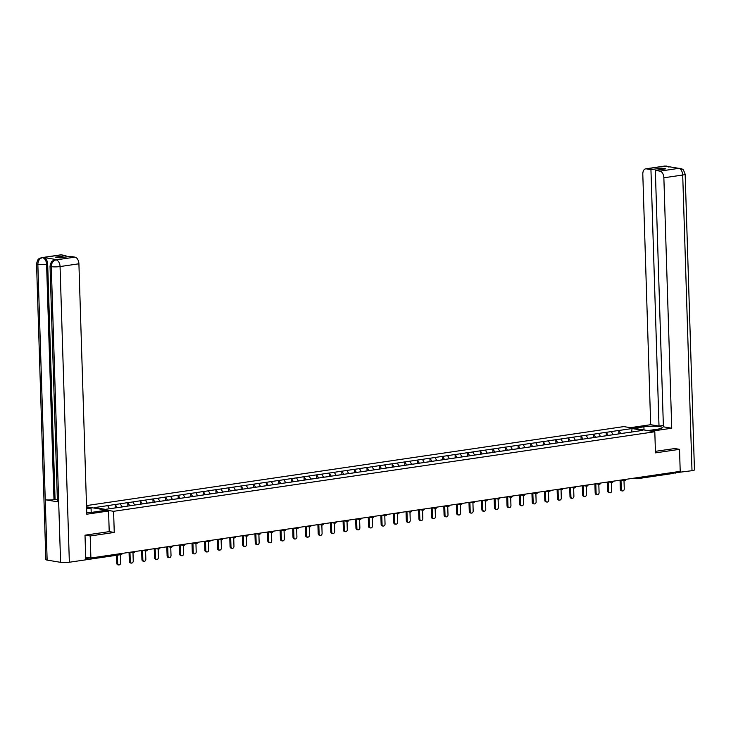 <?xml version="1.0" encoding="UTF-8"?>
<svg xmlns="http://www.w3.org/2000/svg" width="731" height="731" viewBox="0 0 731 731"><rect width="100%" height="100%" fill="white"/><g stroke="black" fill="none" stroke-linecap="round" stroke-linejoin="round"><path stroke-width="1.1" d="M85.244 535.147L90.205 535.978L114.255 532.442L113.588 511.316L654.802 431.756L623.826 426.593L86.505 505.587M113.588 511.316L86.541 506.811M109.513 508.749L107.676 505.642L94.564 507.57L105.346 509.361L126.088 506.373M107.676 505.642L115.16 504.481L115.26 507.762M117.179 507.625L115.16 504.481M115.352 504.509L127.751 502.626L127.852 505.907M129.762 505.77L127.751 502.626M127.934 502.663L140.343 500.781L140.443 504.061M142.353 503.924L140.343 500.781M140.526 500.808L152.934 498.926L153.035 502.206M154.945 502.069L152.934 498.926M153.117 498.962L165.526 497.08L165.626 500.351M167.536 500.223L165.526 497.08M165.709 497.107L178.117 495.225L178.218 498.505M180.128 498.368L178.117 495.225M178.3 495.262L190.7 493.379L190.809 496.651M192.719 496.523L190.7 493.379M190.892 493.407L203.291 491.524L203.401 494.805M205.31 494.668L203.291 491.524M203.483 491.552L215.883 489.669L215.983 492.95M217.893 492.813L215.883 489.669M216.065 489.706L228.474 487.824L228.575 491.104M230.484 490.967L228.474 487.824M228.657 487.851L241.066 485.969L241.166 489.249M243.076 489.112L241.066 485.969M241.248 486.005L253.657 484.123L253.758 487.394M255.667 487.266L253.657 484.123M253.84 484.15L266.248 482.268L266.349 485.548M268.259 485.411L266.248 482.268M266.431 482.305L278.831 480.422L278.94 483.694M280.85 483.566L278.831 480.422M279.023 480.45L291.422 478.567L291.532 481.848M293.442 481.711L291.422 478.567M291.614 478.595L304.014 476.713L304.114 479.993M306.024 479.865L304.014 476.713M304.197 476.749L316.605 474.867L316.706 478.147M318.615 478.01L316.605 474.867M316.788 474.894L329.197 473.012L329.297 476.292M331.207 476.155L329.197 473.012M329.379 473.048L341.788 471.166L341.889 474.446M343.798 474.309L341.788 471.166M341.971 471.193L354.38 469.311L354.48 472.591M356.39 472.454L354.38 469.311M354.562 469.348L366.962 467.465L367.072 470.737M368.981 470.609L366.962 467.465M367.154 467.493L379.553 465.61L379.663 468.891M381.573 468.754L379.553 465.61M379.745 465.638L392.145 463.765L392.245 467.036M394.155 466.908L392.145 463.765M392.328 463.792L404.736 461.91L404.837 465.19M406.747 465.053L404.736 461.91M404.919 461.937L417.328 460.055L417.428 463.335M419.338 463.198L417.328 460.055M417.511 460.091L429.919 458.209L430.02 461.489M431.93 461.352L429.919 458.209M430.102 458.236L442.511 456.354L442.611 459.635M444.521 459.497L442.511 456.354M442.694 456.391L455.093 454.508L455.203 457.78M457.113 457.652L455.093 454.508M455.285 454.536L467.685 452.653L467.794 455.934M469.704 455.797L467.685 452.653M467.877 452.681L480.276 450.808L480.377 454.079M482.286 453.951L480.276 450.808M480.459 450.835L492.868 448.953L492.968 452.233M494.878 452.096L492.868 448.953M493.05 448.98L505.459 447.098L505.56 450.378M507.469 450.241L505.459 447.098M505.642 447.134L518.051 445.252L518.151 448.532M520.061 448.395L518.051 445.252M518.233 445.28L530.642 443.397L530.743 446.678M532.652 446.54L530.642 443.397M530.825 443.434L543.224 441.551L543.334 444.823M545.244 444.695L543.224 441.551M543.416 441.579L555.816 439.696L555.925 442.977M557.835 442.84L555.816 439.696M556.008 439.733L568.407 437.851L568.508 441.122M570.418 440.994L568.407 437.851M568.59 437.878L580.999 435.996L581.099 439.276M583.009 439.139L580.999 435.996M581.182 436.023L593.59 434.141L593.691 437.421M595.601 437.284L593.59 434.141M593.773 434.177L606.182 432.295L606.282 435.575M608.192 435.438L606.182 432.295M606.365 432.323L618.773 430.44L618.874 433.721M620.783 433.584L618.773 430.44M618.956 430.477L632.068 428.549L642.851 430.34L629.693 432.332M126.125 506.309L629.738 432.268M122.132 506.958L120.268 503.787M134.723 505.103L132.859 501.941M147.315 503.257L145.451 500.086M159.897 501.402L158.042 498.231M172.489 499.547L170.634 496.386M185.08 497.701L183.225 494.531M197.672 495.846L195.807 492.685M210.263 494.001L208.399 490.83M222.854 492.146L220.99 488.984M235.446 490.3L233.582 487.129M248.028 488.445L246.173 485.274M260.62 486.59L258.765 483.429M273.211 484.744L271.356 481.574M285.803 482.889L283.939 479.728M298.394 481.044L296.53 477.873M310.986 479.189L309.122 476.027M323.577 477.343L321.713 474.172M336.159 475.488L334.305 472.327M348.751 473.633L346.896 470.472M361.342 471.787L359.488 468.617M373.934 469.932L372.079 466.771M386.525 468.087L384.661 464.916M399.117 466.232L397.253 463.07M411.708 464.386L409.844 461.215M424.291 462.531L422.436 459.37M436.882 460.685L435.027 457.515M449.474 458.83L447.619 455.66M462.065 456.976L460.21 453.814M474.657 455.13L472.793 451.959M487.248 453.275L485.384 450.113M499.84 451.429L497.975 448.258M512.422 449.574L510.567 446.413M525.013 447.728L523.158 444.558M537.605 445.873L535.75 442.703M550.196 444.019L548.341 440.857M562.788 442.173L560.924 439.002M575.379 440.318L573.515 437.156M587.971 438.472L586.107 435.301M600.553 436.617L598.698 433.456M613.145 434.771L611.29 431.601M674.466 472.208A1.526 0.914 81.6 0 1 673.763 473.359A1.526 0.914 81.6 0 1 673.589 473.359L637.368 478.686M631.63 431.994L632.068 428.549M654.802 431.756L655.469 452.873L679.519 449.337L674.567 448.514M679.519 449.337L680.214 471.358L90.891 558L90.205 535.978M85.691 557.132L90.891 558M114.255 532.442L109.211 531.601L108.572 511.006L86.779 514.213L78.911 263.79L60.061 266.559L69.354 562.24L85.774 559.827L85.006 535.183L109.211 531.629M622.465 490.949L621.533 490.793A1.882 1.48 -80.5 0 1 620.345 489.149L621.277 489.304A1.882 1.48 99.5 0 0 624.265 488.865L624 480.559M616.224 434.315L619.568 433.766M615.447 434.433L613.035 434.579M621.277 489.304L620.985 480.066M620.345 489.149L620.071 480.203M609.873 492.795L608.941 492.639A1.882 1.48 -80.5 0 1 607.753 491.004L608.685 491.159A1.882 1.48 99.5 0 0 611.673 490.72L611.408 482.414M603.642 436.169L606.986 435.612M602.856 436.279L600.443 436.434M608.685 491.159L608.393 481.921M607.753 491.004L607.479 482.058M597.282 494.649L596.35 494.494A1.882 1.48 -80.5 0 1 595.171 492.858L596.094 493.005A1.882 1.48 99.5 0 0 599.082 492.566L598.817 484.26M591.05 438.015L594.394 437.467M590.264 438.134L587.852 438.28M596.094 493.005L595.811 483.767M595.171 492.858L594.888 483.904M584.69 496.495L583.758 496.34A1.882 1.48 -80.5 0 1 582.58 494.704L583.502 494.86A1.882 1.48 99.5 0 0 586.49 494.421L586.235 486.115M578.459 439.87L581.803 439.322M577.673 439.98L575.27 440.135M583.502 494.86L583.219 485.622M582.58 494.704L582.296 485.759M572.099 498.35L571.167 498.195A1.882 1.48 -80.5 0 1 569.988 496.559L570.92 496.714A1.882 1.48 99.5 0 0 573.899 496.276L573.643 487.961M565.867 441.716L569.211 441.168M565.081 441.835L562.678 441.981M570.92 496.714L570.628 487.476M569.988 496.559L569.705 487.604M559.507 500.196L558.585 500.05A1.882 1.48 -80.5 0 1 557.397 498.405L558.329 498.56A1.882 1.48 99.5 0 0 561.307 498.122L561.052 489.816M553.276 443.571L556.62 443.023M552.499 443.68L550.087 443.836M558.329 498.56L558.036 489.322M557.397 498.405L557.113 489.459M647.894 430.605L657.845 429.143A11.449 1.736 -1.8 0 0 662.323 427.617A11.449 1.736 -1.8 0 0 655.908 426.264A11.449 1.736 -1.8 0 0 643.901 426.813L633.96 428.275M651.458 431.199L671.734 428.211L663.401 426.822L655.341 170.369L659.956 171.136L678.852 168.34L665.173 166.092L646.332 168.861A6.104 3.655 -98.4 0 0 645.628 168.861A6.104 3.655 -98.4 0 0 642.805 174.28L650.672 424.702L659.006 426.091L663.355 425.451M630.396 427.681L650.672 424.702M671.734 428.211L663.867 177.788A6.104 3.655 -98.4 0 0 659.956 171.136M678.651 168.34L681.438 168.751C682.507 170.451 682.251 166.366 685.157 174.188L694.45 469.869A6.259 0.95 178.2 0 1 692.001 470.7L674.302 472.902M655.341 170.369L665.758 168.834L661.354 168.103L650.946 169.638L646.332 168.861M650.946 169.638L659.006 426.091M674.804 448.551L655.424 451.329M675.581 473.112L675.545 472.052M661.354 168.103L661.4 169.473M679.985 168.34L678.871 168.34M669.002 167.07L665.384 166.092M86.724 512.669A11.449 1.736 -1.8 0 0 93.541 512.102L105.008 510.412L108.572 511.006M86.605 508.749L91.064 508.091L86.569 507.634M91.201 512.385L91.064 508.091M61.367 254.863L42.526 257.632A6.104 3.655 81.6 0 0 41.822 257.623L60.673 254.854A6.104 3.655 81.6 0 1 61.367 254.863L65.982 255.631L66.028 257.01M69.354 562.24A6.259 0.95 178.2 0 1 60.582 562.331L58.681 501.996A6.259 0.95 178.2 0 1 57.42 501.466L50.028 266.13A6.259 0.95 178.2 0 0 51.289 266.651C51.472 262.95 53.025 260.702 55.94 259.907L75.001 257.138A6.104 3.655 81.6 0 1 78.911 263.79M57.091 259.715L56.388 259.715A6.104 3.655 81.6 0 1 57.091 259.715L43.769 257.504A6.104 3.655 81.6 0 1 47.679 264.156L55.072 499.492L53.984 499.648A6.259 0.95 178.2 0 1 45.24 499.748L47.14 560.092L60.582 562.331M47.14 560.092A6.259 0.95 178.2 0 1 45.843 559.562L36.55 263.882A6.259 0.95 178.2 0 0 37.848 264.412C38.03 260.711 39.575 258.454 42.462 257.659M47.679 264.156L46.583 264.311A6.259 0.95 178.2 0 1 37.848 264.412L45.24 499.748L58.681 501.996L51.289 266.651A6.259 0.95 178.2 0 0 60.061 266.559A6.104 3.655 -98.4 0 0 56.159 259.907M65.982 255.631L55.574 257.166L59.969 257.897L70.386 256.362L75.001 257.138M55.072 499.492L57.374 499.876M53.984 499.648L46.583 264.311C46.281 260.729 44.984 258.509 42.681 257.659L43.769 257.504M546.916 502.051L545.993 501.895A1.882 1.48 -80.5 0 1 544.805 500.26L545.737 500.415A1.882 1.48 99.5 0 0 548.725 499.977L548.46 491.661M540.684 445.417L544.028 444.868M539.907 445.535L537.495 445.682M545.737 500.415L545.445 491.177L548.597 491.689A1.526 1.206 -80.5 0 1 547.72 490.839M544.805 500.26L544.522 491.314M534.334 503.906L533.402 503.75A1.882 1.48 -80.5 0 1 532.214 502.106L533.146 502.261A1.882 1.48 99.5 0 0 536.134 501.822L535.869 493.516M528.093 447.271L531.437 446.723M527.316 447.39L524.904 447.536M533.146 502.261L532.853 493.023M532.214 502.106L531.94 493.16M521.742 505.751L520.81 505.596A1.882 1.48 -80.5 0 1 519.622 503.961L520.554 504.116A1.882 1.48 99.5 0 0 523.542 503.677L523.277 495.371M515.51 449.126L518.855 448.569M514.725 449.236L512.312 449.382M520.554 504.116L520.262 494.878M519.622 503.961L519.348 495.015M509.151 507.606L508.219 507.451A1.882 1.48 -80.5 0 1 507.04 505.815L507.963 505.962A1.882 1.48 99.5 0 0 510.951 505.523L510.686 497.217M502.919 450.972L506.263 450.424M502.133 451.091L499.721 451.237M507.963 505.962L507.67 496.724M507.04 505.815L506.757 496.861M496.559 509.452L495.627 509.297A1.882 1.48 -80.5 0 1 494.448 507.661L495.371 507.817A1.882 1.48 99.5 0 0 498.359 507.378L498.103 499.072M490.327 452.827L493.672 452.27M489.542 452.937L487.138 453.092M495.371 507.817L495.088 498.579M494.448 507.661L494.165 498.716M483.968 511.307L483.036 511.152A1.882 1.48 -80.5 0 1 481.857 509.516L482.789 509.671A1.882 1.48 99.5 0 0 485.768 509.233L485.512 500.918M477.736 454.673L481.08 454.125M476.95 454.792L474.547 454.938M482.789 509.671L482.497 500.433M481.857 509.516L481.574 500.561M471.376 513.153L470.453 512.998A1.882 1.48 -80.5 0 1 469.265 511.362L470.197 511.517A1.882 1.48 99.5 0 0 473.176 511.079L472.92 502.773M465.144 456.528L468.489 455.98M464.368 456.637L461.955 456.793M470.197 511.517L469.905 502.279M469.265 511.362L468.982 502.416M458.785 515.008L457.862 514.852A1.882 1.48 -80.5 0 1 456.674 513.217L457.606 513.372A1.882 1.48 99.5 0 0 460.594 512.934L460.329 504.618M452.553 458.374L455.897 457.825M451.776 458.492L449.364 458.639M457.606 513.372L457.314 504.134L460.466 504.646A1.526 1.206 -80.5 0 1 459.589 503.796M456.674 513.217L456.391 504.271M446.193 516.863L445.27 516.707A1.882 1.48 -80.5 0 1 444.082 515.063L445.015 515.218A1.882 1.48 99.5 0 0 448.002 514.779L447.737 506.473M439.961 460.228L443.306 459.68M439.185 460.347L436.772 460.493M445.015 515.218L444.722 505.98M444.082 515.063L443.799 506.117M433.611 518.708L432.679 518.553A1.882 1.48 -80.5 0 1 431.491 516.918L432.423 517.073A1.882 1.48 99.5 0 0 435.411 516.634L435.146 508.328M427.379 462.083L430.723 461.526M426.593 462.193L424.181 462.339M432.423 517.073L432.131 507.835M431.491 516.918L431.217 507.972M421.019 520.563L420.087 520.408A1.882 1.48 -80.5 0 1 418.909 518.763L419.832 518.919A1.882 1.48 99.5 0 0 422.82 518.48L422.555 510.174M414.788 463.929L418.132 463.381M414.002 464.048L411.59 464.194M419.832 518.919L419.539 509.681M418.909 518.763L418.625 509.818M408.428 522.409L407.496 522.254A1.882 1.48 -80.5 0 1 406.317 520.618L407.24 520.774A1.882 1.48 99.5 0 0 410.228 520.335L409.972 512.029M402.196 465.784L405.541 465.227M401.41 465.894L399.007 466.049M407.24 520.774L406.957 511.536M406.317 520.618L406.034 511.673M395.836 524.264L394.904 524.109A1.882 1.48 -80.5 0 1 393.726 522.473L394.658 522.628A1.882 1.48 99.5 0 0 397.637 522.19L397.381 513.875M389.605 467.63L392.949 467.082M388.819 467.749L386.416 467.895M394.658 522.628L394.365 513.39M393.726 522.473L393.442 513.518M383.245 526.11L382.322 525.954A1.882 1.48 -80.5 0 1 381.134 524.319L382.066 524.474A1.882 1.48 99.5 0 0 385.045 524.036L384.789 515.73M377.013 469.485L380.358 468.937M376.237 469.594L373.824 469.75M382.066 524.474L381.774 515.236M381.134 524.319L380.851 515.373M370.654 527.965L369.731 527.809A1.882 1.48 -80.5 0 1 368.543 526.174L369.475 526.329A1.882 1.48 99.5 0 0 372.463 525.891L372.198 517.575M364.422 471.331L367.766 470.782M363.645 471.449L361.233 471.596M369.475 526.329L369.182 517.091L372.335 517.603A1.526 1.206 -80.5 0 1 371.458 516.753M368.543 526.174L368.26 517.219M358.062 529.82L357.139 529.664A1.882 1.48 -80.5 0 1 355.951 528.02L356.883 528.175A1.882 1.48 99.5 0 0 359.871 527.736L359.606 519.43M351.83 473.185L355.175 472.637M351.054 473.304L348.641 473.45M356.883 528.175L356.591 518.937M355.951 528.02L355.668 519.074M345.48 531.665L344.548 531.51A1.882 1.48 -80.5 0 1 343.36 529.874L344.292 530.03A1.882 1.48 99.5 0 0 347.28 529.591L347.015 521.285M339.248 475.031L342.592 474.483M338.462 475.15L336.05 475.296M344.292 530.03L343.999 520.792M343.36 529.874L343.086 520.929M332.888 533.52L331.956 533.365A1.882 1.48 -80.5 0 1 330.777 531.72L331.7 531.876A1.882 1.48 99.5 0 0 334.688 531.437L334.423 523.131M326.656 476.886L330.001 476.338M325.871 477.005L323.458 477.151M331.7 531.876L331.408 522.638M330.777 531.72L330.494 522.775M320.297 535.366L319.365 535.211A1.882 1.48 -80.5 0 1 318.186 533.575L319.109 533.731A1.882 1.48 99.5 0 0 322.097 533.292L321.841 524.986M314.065 478.741L317.409 478.184M313.279 478.851L310.876 479.006M319.109 533.731L318.826 524.492M318.186 533.575L317.903 524.63M307.705 537.221L306.773 537.066A1.882 1.48 -80.5 0 1 305.595 535.43L306.527 535.585A1.882 1.48 99.5 0 0 309.505 535.138L309.25 526.832M301.474 480.587L304.818 480.039M300.688 480.706L298.285 480.852M306.527 535.585L306.234 526.347M305.595 535.43L305.311 526.475M295.114 539.067L294.182 538.911A1.882 1.48 -80.5 0 1 293.003 537.276L293.935 537.431A1.882 1.48 99.5 0 0 296.914 536.993L296.658 528.687M288.882 482.442L292.226 481.893M288.105 482.551L285.693 482.707M293.935 537.431L293.643 528.193M293.003 537.276L292.72 528.33M282.522 540.922L281.599 540.766A1.882 1.48 -80.5 0 1 280.412 539.131L281.344 539.286A1.882 1.48 99.5 0 0 284.332 538.848L284.067 530.532M276.291 484.287L279.635 483.739M275.514 484.406L273.102 484.552M281.344 539.286L281.051 530.048M280.412 539.131L280.128 530.176M269.931 542.767L269.008 542.621A1.882 1.48 -80.5 0 1 267.82 540.977L268.752 541.132A1.882 1.48 99.5 0 0 271.74 540.693L271.475 532.387M263.699 486.142L267.043 485.594M262.922 486.252L260.51 486.407M268.752 541.132L268.46 531.894M267.82 540.977L267.537 532.031M257.349 544.622L256.417 544.467A1.882 1.48 -80.5 0 1 255.229 542.831L256.161 542.987A1.882 1.48 99.5 0 0 259.149 542.548L258.884 534.242M251.117 487.988L254.461 487.44M250.331 488.107L247.919 488.253M256.161 542.987L255.868 533.749M255.229 542.831L254.955 533.886M244.757 546.477L243.825 546.322A1.882 1.48 -80.5 0 1 242.646 544.677L243.569 544.833A1.882 1.48 99.5 0 0 246.557 544.394L246.292 536.088M238.525 489.843L241.87 489.295M237.739 489.962L235.327 490.108M243.569 544.833L243.277 535.595M242.646 544.677L242.363 535.732M232.166 548.323L231.234 548.168A1.882 1.48 -80.5 0 1 230.055 546.532L230.978 546.687A1.882 1.48 99.5 0 0 233.966 546.249L233.71 537.943M225.934 491.698L229.278 491.141M225.148 491.808L222.745 491.963M230.978 546.687L230.694 537.449M230.055 546.532L229.772 537.587M219.574 550.178L218.642 550.023A1.882 1.48 -80.5 0 1 217.463 548.387L218.395 548.533A1.882 1.48 99.5 0 0 221.374 548.095L221.118 539.789M213.342 493.544L216.687 492.996M212.557 493.663L210.153 493.809M218.395 548.533L218.103 539.295M217.463 548.387L217.18 539.432M206.983 552.024L206.051 551.868A1.882 1.48 -80.5 0 1 204.872 550.233L205.804 550.388A1.882 1.48 99.5 0 0 208.783 549.95L208.527 541.644M200.751 495.399L204.095 494.85M199.974 495.508L197.562 495.664M205.804 550.388L205.512 541.15M204.872 550.233L204.589 541.287M194.391 553.879L193.468 553.723A1.882 1.48 -80.5 0 1 192.28 552.088L193.212 552.243A1.882 1.48 99.5 0 0 196.2 551.804L195.935 543.489M188.159 497.244L191.504 496.696M187.383 497.363L184.97 497.509M193.212 552.243L192.92 543.005L196.072 543.517A1.526 1.206 -80.5 0 1 195.195 542.667M192.28 552.088L191.997 543.133M181.8 555.724L180.877 555.578A1.882 1.48 -80.5 0 1 179.689 553.934L180.621 554.089A1.882 1.48 99.5 0 0 183.609 553.65L183.344 545.344M175.568 499.099L178.912 498.551M174.791 499.209L172.379 499.364M180.621 554.089L180.329 544.851M179.689 553.934L179.406 544.988M169.217 557.579L168.285 557.424A1.882 1.48 -80.5 0 1 167.097 555.788L168.029 555.944A1.882 1.48 99.5 0 0 171.017 555.505L170.752 547.19M162.986 500.945L166.33 500.397M162.2 501.064L159.787 501.21M168.029 555.944L167.737 546.706M167.097 555.788L166.823 546.843M156.626 559.434L155.694 559.279A1.882 1.48 -80.5 0 1 154.515 557.634L155.438 557.79A1.882 1.48 99.5 0 0 158.426 557.351L158.161 549.045M150.394 502.8L153.738 502.252M149.608 502.919L147.196 503.065M155.438 557.79L155.146 548.552M154.515 557.634L154.232 548.689M144.034 561.28L143.102 561.125A1.882 1.48 -80.5 0 1 141.924 559.489L142.847 559.644A1.882 1.48 99.5 0 0 145.834 559.206L145.579 550.9M137.803 504.655L141.147 504.098M137.017 504.765L134.614 504.911M142.847 559.644L142.563 550.406M141.924 559.489L141.64 550.544M131.443 563.135L130.511 562.98A1.882 1.48 -80.5 0 1 129.332 561.344L130.264 561.49A1.882 1.48 99.5 0 0 133.243 561.052L132.987 552.746M125.211 506.501L128.555 505.953M124.425 506.62L122.022 506.766M130.264 561.49L129.972 552.252M129.332 561.344L129.049 552.389M118.851 564.981L117.919 564.825A1.882 1.48 -80.5 0 1 116.741 563.19L117.673 563.345A1.882 1.48 99.5 0 0 120.652 562.907L120.396 554.71M112.665 508.292L115.964 507.798M111.806 508.41L109.431 508.621M117.673 563.345L117.408 555.158M116.741 563.19L116.494 555.286M637.907 477.581A1.526 0.914 81.6 0 1 637.204 478.741A1.526 0.914 81.6 0 1 637.03 478.732A1.526 1.206 -80.5 0 1 635.851 477.882M121.711 553.468A1.526 0.914 -98.4 0 1 121.008 554.628A1.526 0.914 -98.4 0 1 120.834 554.628L85.774 559.772M85.737 558.557L90.251 557.89M624.438 480.587A1.526 1.206 -80.5 0 1 623.26 479.737M611.847 482.433A1.526 1.206 -80.5 0 1 610.668 481.583M599.256 484.287A1.526 1.206 -80.5 0 1 598.077 483.438M586.664 486.142A1.526 1.206 -80.5 0 1 585.485 485.283M574.073 487.988A1.526 1.206 -80.5 0 1 572.903 487.138M561.49 489.843A1.526 1.206 -80.5 0 1 560.312 488.993M548.899 491.689A1.526 1.206 -80.5 0 1 548.597 491.689A1.526 1.526 0 0 0 550.352 490.455M536.307 493.544A1.526 1.206 -80.5 0 1 535.129 492.694M523.716 495.39A1.526 1.206 -80.5 0 1 522.537 494.54M511.124 497.244A1.526 1.206 -80.5 0 1 509.946 496.395M498.533 499.099A1.526 1.206 -80.5 0 1 497.354 498.24M485.941 500.945A1.526 1.206 -80.5 0 1 484.772 500.095M473.359 502.8A1.526 1.206 -80.5 0 1 472.18 501.95M460.768 504.646A1.526 1.206 -80.5 0 1 460.466 504.646A1.526 1.526 0 0 0 462.22 503.412M448.176 506.501A1.526 1.206 -80.5 0 1 446.997 505.651M435.585 508.347A1.526 1.206 -80.5 0 1 434.406 507.497M422.993 510.201A1.526 1.206 -80.5 0 1 421.814 509.352M410.402 512.047A1.526 1.206 -80.5 0 1 409.223 511.197M397.81 513.902A1.526 1.206 -80.5 0 1 396.641 513.052M385.228 515.757A1.526 1.206 -80.5 0 1 384.049 514.907M372.636 517.603A1.526 1.206 -80.5 0 1 372.335 517.603A1.526 1.526 0 0 0 374.089 516.369M360.045 519.458A1.526 1.206 -80.5 0 1 358.866 518.608M347.453 521.304A1.526 1.206 -80.5 0 1 346.275 520.454M334.862 523.158A1.526 1.206 -80.5 0 1 333.683 522.309M322.27 525.004A1.526 1.206 -80.5 0 1 321.092 524.154M309.679 526.859A1.526 1.206 -80.5 0 1 308.509 526.009M297.097 528.714A1.526 1.206 -80.5 0 1 295.918 527.855M284.505 530.56A1.526 1.206 -80.5 0 1 283.326 529.71M271.914 532.415A1.526 1.206 -80.5 0 1 270.735 531.565M259.322 534.26A1.526 1.206 -80.5 0 1 258.144 533.411M246.731 536.115A1.526 1.206 -80.5 0 1 245.552 535.266M234.139 537.961A1.526 1.206 -80.5 0 1 232.961 537.111M221.548 539.816A1.526 1.206 -80.5 0 1 220.378 538.966M208.965 541.671A1.526 1.206 -80.5 0 1 207.787 540.812M196.374 543.517A1.526 1.206 -80.5 0 1 196.072 543.517A1.526 1.526 0 0 0 197.827 542.283M183.783 545.372A1.526 1.206 -80.5 0 1 182.604 544.522M171.191 547.217A1.526 1.206 -80.5 0 1 170.012 546.368M158.6 549.072A1.526 1.206 -80.5 0 1 157.421 548.223M146.008 550.918A1.526 1.206 -80.5 0 1 144.829 550.068M133.417 552.773A1.526 1.206 -80.5 0 1 132.247 551.923M692.001 470.7L682.708 175.02L663.867 177.788M644.002 429.956L643.901 426.813M685.157 174.188A6.259 0.95 178.2 0 1 682.708 175.02A6.104 3.655 -98.4 0 0 678.807 168.368M645.628 168.861L664.479 166.083A6.104 3.655 81.6 0 1 665.173 166.092M666.571 166.668L665.329 166.12M673.763 473.359L637.204 478.741A1.526 1.526 0 0 1 636.728 478.732L633.613 478.211M122.287 553.385A1.526 1.526 0 0 1 121.008 554.628L85.774 559.809M621.021 480.066L624.137 480.587A1.526 1.526 0 0 0 625.891 479.344M608.43 481.912L611.545 482.433A1.526 1.526 0 0 0 613.3 481.199M595.847 483.767L598.954 484.287A1.526 1.526 0 0 0 600.708 483.054M583.256 485.612L586.372 486.133A1.526 1.526 0 0 0 588.126 484.9M570.664 487.467L573.78 487.988A1.526 1.526 0 0 0 575.535 486.755M558.073 489.322L561.189 489.834A1.526 1.526 0 0 0 562.943 488.6M532.89 493.023L536.006 493.544A1.526 1.526 0 0 0 537.76 492.301M520.298 494.869L523.414 495.39A1.526 1.526 0 0 0 525.169 494.156M507.716 496.724L510.823 497.244A1.526 1.526 0 0 0 512.577 496.011M495.125 498.569L498.24 499.09A1.526 1.526 0 0 0 499.995 497.857M482.533 500.424L485.649 500.945A1.526 1.526 0 0 0 487.403 499.712M469.942 502.279L473.058 502.791A1.526 1.526 0 0 0 474.812 501.557M444.759 505.98L447.875 506.501A1.526 1.526 0 0 0 449.629 505.258M432.167 507.826L435.283 508.347A1.526 1.526 0 0 0 437.037 507.113M419.585 509.681L422.692 510.201A1.526 1.526 0 0 0 424.446 508.959M406.993 511.526L410.109 512.047A1.526 1.526 0 0 0 411.864 510.814M394.402 513.381L397.518 513.902A1.526 1.526 0 0 0 399.272 512.669M381.81 515.236L384.926 515.748A1.526 1.526 0 0 0 386.681 514.514M356.627 518.937L359.743 519.449A1.526 1.526 0 0 0 361.498 518.215M344.036 520.783L347.152 521.304A1.526 1.526 0 0 0 348.906 520.07M331.454 522.638L334.56 523.158A1.526 1.526 0 0 0 336.315 521.916M318.862 524.483L321.978 525.004A1.526 1.526 0 0 0 323.732 523.771M306.271 526.338L309.387 526.859A1.526 1.526 0 0 0 311.141 525.626M293.679 528.184L296.795 528.705A1.526 1.526 0 0 0 298.55 527.471M281.088 530.039L284.204 530.56A1.526 1.526 0 0 0 285.958 529.326M268.496 531.894L271.612 532.406A1.526 1.526 0 0 0 273.367 531.172M255.905 533.74L259.021 534.26A1.526 1.526 0 0 0 260.775 533.027M243.313 535.595L246.429 536.115A1.526 1.526 0 0 0 248.184 534.873M230.731 537.44L233.847 537.961A1.526 1.526 0 0 0 235.601 536.728M218.14 539.295L221.255 539.816A1.526 1.526 0 0 0 223.01 538.583M205.548 541.141L208.664 541.662A1.526 1.526 0 0 0 210.418 540.428M180.365 544.851L183.481 545.363A1.526 1.526 0 0 0 185.235 544.129M167.774 546.697L170.89 547.217A1.526 1.526 0 0 0 172.644 545.984M155.182 548.552L158.298 549.072A1.526 1.526 0 0 0 160.052 547.83M142.6 550.397L145.716 550.918A1.526 1.526 0 0 0 147.47 549.685M130.008 552.252L133.124 552.773A1.526 1.526 0 0 0 134.879 551.539M677.948 168.331L677.208 168.441M664.479 166.083L666.526 166.092M41.822 257.623L39.903 258.235C39.2 259.359 38.14 257.23 36.55 263.882M55.3 259.87L53.4 260.464C52.687 261.607 51.654 259.414 50.028 266.13"/></g></svg>
